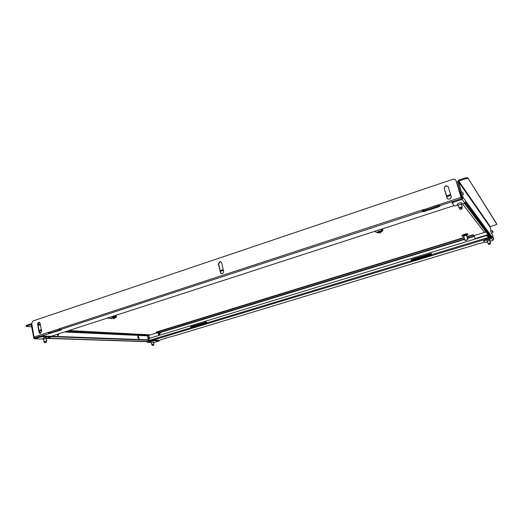 <?xml version="1.0" encoding="UTF-8"?>
<svg xmlns="http://www.w3.org/2000/svg" width="523" height="523" viewBox="0 0 523 523"><rect width="100%" height="100%" fill="white"/><g stroke="black" fill="none" stroke-linecap="round" stroke-linejoin="round"><path stroke-width="0.78" d="M462.711 191.974L463.555 194.811L462.711 191.974M490.62 231.094L491.247 233.101M452.186 203.094L451.937 202.277L453.905 201.087L454.167 201.976L452.199 203.159L454.526 205.957L458.22 205.317M461.463 204.264L464.954 203.133L465.947 201.381L492.097 236.899L491.326 238.24L483.677 240.861L484.998 242.45L487.528 242.005M491.836 232.918L493.686 239.057L492.928 240.371L490.018 241.253M454.167 201.976L462.129 199.381L463.149 197.583L458.416 181.625L458.749 181.03L465.32 178.82L465.052 177.938L458.488 180.147L457.481 181.939L462.208 197.89L461.868 198.492L453.905 201.087M493.686 239.057L492.097 236.899L485.05 239.403L485.252 240.083M483.474 240.194L483.67 240.848L483.474 240.194L485.05 239.403M465.052 177.938L467.745 177.683L496.843 224.334L490.339 226.688L490.09 227.126L491.228 230.905M491.378 237.115L465.705 202.597M496.647 223.7L467.745 177.683M468.007 178.565L465.32 178.82M459.534 208.043L461.861 207.343M459.573 208.18L459.318 207.827C460.972 207.062 461.914 206.886 462.155 207.291L461.901 207.481M459.148 207.984L459.181 207.618L462.169 207.088M458.978 207.873L458.141 205.042L461.397 204.055M488.364 243.502L490.156 242.986M488.39 243.581L490.175 243.064M488.07 243.502L490.411 242.829M487.286 241.208L489.79 240.482C490.437 239.933 490.339 239.593 489.482 239.475C486.913 239.848 486.181 240.423 487.286 241.201L487.939 243.385M488.26 236.285L488.868 237.788L490.94 237.619M488.567 236.86L486.213 235.638L149.545 338.283L148.584 340.12L149.114 341.271M206.775 323.391L191.15 328.137L191.241 328.549L190.503 326.744L206.395 321.906L207.128 323.73L152.677 340.244M431.756 255.119L411.771 261.186L411.176 259.578L411.895 261.644L207.128 323.73M191.15 328.137L190.712 326.757L206.408 321.978L190.503 326.744M488.508 236.782L488.985 238.213M411.176 259.578L431.266 253.465L431.985 255.551L411.895 261.644L411.771 261.186M411.281 259.637L431.292 253.55L411.281 259.643M165.902 338.054L165.968 338.388L165.288 338.355L165.922 338.048L175.754 335.433L476.054 244.516M462.652 248.477L463.306 248.196M166.674 337.819L159.044 340.48M484.729 242.129L475.538 244.561M488.992 238.207L488.868 237.788M221.628 273.725L220.536 272.45L218.66 264.05L219.902 261.703L220.647 261.644M221.68 262.879L221.392 262.219L219.634 261.637L218.392 263.984L220.569 273.071C222.327 274.189 223.328 273.601 223.569 271.306L221.68 262.879M40.578 333.321L41.631 331.222L39.853 322.593C38.506 321.972 37.767 322.573 37.649 324.41L38.957 332.105L39.434 333.046L40.578 333.321M449.61 199.041C450.846 198.505 451.349 197.609 451.12 196.36L448.361 186.966C446.184 185.024 444.812 185.528 444.236 188.476L446.982 197.871C447.505 198.943 448.381 199.335 449.61 199.041M422.525 210.226L437.424 205.023L440.209 205.853L438.49 206.886L424.408 211.482L421.93 211.717L423.277 209.651L58.426 329.072L61.505 329.712L60.858 330.072L34.793 337.956L34.021 337.054L31.707 323.319L32.864 321.004L452.99 179.252C454.382 178.905 455.37 179.35 455.938 180.566L461.626 198.57M456.076 180.814L461.391 198.635L439.738 205.702M364.178 234.768L389.439 226.577M114.733 315.676L364.08 234.801M50.587 336.479L95.964 321.763M95.735 321.835L114.511 315.748M60.714 329.575L51.424 332.608L48.561 332.922M439.653 205.689L422.107 211.246M39.31 322.286L38.009 324.43L39.317 332.118L40.363 333.367M448.126 186.515C445.851 185.338 444.589 186.038 444.347 188.613L447.374 198.505M455.723 180.121L456.043 180.71M423.408 209.775L438.254 204.996M58.779 329.085L49.41 332.151L58.877 329.065M460.907 197.341L437.542 205.147M34.021 337.054L49.057 332.138L48.639 333.432L48.561 332.896L49.41 332.151M461.358 208.631L462.24 208.618L460.796 209.318L459.913 209.331L461.358 208.631M151.932 341.035L151.814 340.453L153.873 340.1L153.991 340.682L147.669 342.33L146.747 341.682L47.188 338.42M151.814 340.453L146.747 341.682M26.157 325.639L26.797 325.221L26.921 325.947L31.262 324.633L33.897 338.616L34.642 338.786L39.676 337.145L39.545 336.413L42.311 335.975L50.116 336.263L50.692 337.106M153.991 340.682L159.136 340.931L153.814 342.519M34.08 337.289L34.525 338.054L39.545 336.413M42.311 335.975L42.441 336.707L50.247 336.989L50.116 336.263M42.441 336.707L39.676 337.145M44.01 341.709L43.501 339.192L50.018 337.505L50.698 337.132L50.247 336.989M153.873 340.1L158.789 340.283L159.129 340.924M26.797 325.221L30.89 323.848L31.89 324.417M47.763 338.237L148.166 341.558M26.921 325.947L26.274 326.332L26.771 326.509L31.687 326.77M152.101 344.579L153.585 344.271M152.115 344.637L153.599 344.33M151.853 344.579L153.84 344.049M151.402 342.591L153.461 342.16M151.768 344.461L151.297 342.565M44.331 341.728L46.266 341.382M44.35 341.82L45.553 341.238L46.279 341.473M43.906 341.552L46.534 341.231M46.102 341.258L45.063 341.519M489.123 244.234L490.45 243.986L489.123 244.234M44.618 342.709L46.449 342.467L44.618 342.709M153.147 345.376L152.278 345.448L153.147 345.376M58.635 333.87L58.543 335.04L57.863 335.485L56.713 334.491M138.772 338.643L137.83 336.25L138.249 335.975L139.19 338.368L138.772 338.643L137.987 336.054M478.081 237.671L478.708 237.481M485.128 235.527L485.756 235.33M137.882 337.734L138.647 338.041L138.072 336.583L137.752 337.309M56.791 334.465L57.438 334.975L57.935 334.099M64.44 331.987L147.578 335.838L148.166 340.238L50.613 336.655M57.948 335.485L58.347 333.962M459.972 193.85L459.527 192.484M39.768 330.889L40.114 330.111L40.964 329.836M41.487 330.379L39.728 330.961L40.16 333.301M40.284 329.941L39.441 331.059L40.127 333.288M68.931 330.529L149.866 334.831L68.023 330.824M147.578 335.838L149.866 334.831M148.604 340.218L147.917 340.316L148.624 340.342M149.075 338.551L148.022 338.054M39.441 331.059L39.82 333.295M137.869 336.668L138.34 338.204M57.648 334.19L57.432 334.975M473.943 235.67L473.374 235.023L467.046 236.965M464.182 237.841L157.966 331.876M156.9 332.203L156.102 332.445L156.992 332.497M474.047 235.566L473.374 235.023M473.269 234.683L466.947 236.631M464.084 237.507L157.737 331.634M157.011 331.857L156.102 332.445M159.652 335.197L159.437 334.125M487.312 235.625L488.502 235.258M488.031 234.637L475.008 238.612L475.146 239.011M475.178 239.004L475.054 238.599M489.659 236.429L490.038 236.86M460.887 193.445L460.018 192.255L459.449 192.209M460.018 192.255L459.266 191.595M462.548 203.918L484.357 232.205L485.847 231.748M490.058 236.304L489.953 235.951L489.705 236.416L490.502 236.893L490.097 235.389M490.502 236.893L489.208 236.2L464.352 203.329M461.273 198.093L461.704 197.956L461.901 198.479M459.508 192.294L461.214 198.021M460.907 193.503L460.031 192.307L461.704 197.956M158.613 333.197L159.005 334.21M148.297 337.943L147.898 337.427M148.369 335.707L147.682 336.341M147.878 337.348L148.735 338.093M148.597 335.668L149.225 337.766M149.369 335.191L148.689 335.4L148.558 335.995L149.807 338.002M157.907 332.916L158.868 335.125L159.541 334.642M475.008 238.612L474.067 235.612M107.241 318.108L111.164 318.422M111.392 318.089L111.386 318.056C112.079 317.507 113.341 317.2 115.178 317.121L115.629 317.618L116.322 317.141L115.792 316.925L111.896 316.598M116.315 317.101L115.655 316.193L113.654 316.023M115.635 317.644L111.955 318.076L111.458 318.422L111.85 318.585M113.419 318.795L114.393 318.481L113.38 318.585M116.224 316.637L116.466 316.363L114.897 316.127M374.527 231.408L377.397 232.722M382.038 231.447L382.777 230.715L380.764 229.388M382.561 229.911L381.476 229.152M381.914 231.074L381.855 230.872C379.868 230.813 378.332 231.277 377.246 232.258L377.429 232.748L378.946 232.735M380.705 232.251L381.967 231.284L378.56 231.833L377.358 232.663M379.652 232.859L380.77 232.506L379.593 232.63M380.77 232.506L380.463 231.375M379.012 232.97L378.704 231.839M379.901 232.938L379.803 232.565M382.646 230.225L382.875 229.806L382.091 229.545M465.522 240.587L467.327 239.75C465.588 240.129 464.986 240.41 465.522 240.587M465.176 240.482L467.647 239.769M464.934 240.417L463.685 236.161L465.901 235.285L466.562 235.324L467.81 239.58M466.326 235.2L463.764 235.768L466.32 235.245M463.711 236.259L462.149 236.239C462.777 235.481 464.424 234.879 467.085 234.428L467.895 234.546L466.588 235.422M462.142 236.219L461.953 235.559C462.58 234.801 464.221 234.193 466.882 233.742L467.693 233.866L465.718 234.997M493.071 232.179L492.666 230.833L493.071 232.179M492.836 232.585L492.267 230.735M492.659 230.898L490.581 231.212M492.928 240.371L491.326 238.24M464.954 203.133L462.129 199.381M465.947 201.381L463.149 197.583M490.09 227.126L458.416 181.625M490.339 226.688L458.749 181.03M190.725 327.81L148.676 340.584M411.503 260.761L206.624 322.985M488.672 237.324L431.606 254.655M484.069 239.763L431.985 255.551M389.354 226.603L454.199 205.565M422.022 211.495L60.38 329.601M38.009 324.43L37.649 324.41M39.317 332.118L38.957 332.105M438.49 206.886L438.313 206.271M424.408 211.482L424.231 210.867M60.858 330.072L60.773 329.575M51.516 333.125L51.424 332.608M34.642 338.786L43.017 339.048M147.669 342.33L150.97 342.428M153.54 342.513L154.239 342.532M158.907 340.859L158.789 340.283M38.107 324.999L40.591 325.136M148.382 339.852L51.3 336.25M220.294 271.398L223.367 270.384M446.707 196.707L450.826 195.347M147.774 335.472L65.643 331.595M474.021 236.05L467.372 238.083M464.509 238.965L159.646 332.399M160.097 332.621L464.62 239.357M467.49 238.475L474.119 236.448M489.044 235.978L488.221 236.226M489.711 236.546L488.574 236.893M431.488 254.243L411.47 260.323M206.546 322.606L190.843 327.378M490.025 236.965L488.717 237.364M431.619 254.701L411.594 260.781M206.637 323.024L190.934 327.797M465.28 202.983L489.953 235.951M158.9 333.308L159.293 334.125L160.384 333.158M157.462 332.739L159.633 333.55L160.084 332.831L159.607 332.399M157.992 332L157.534 332.72L156.9 332.223L157.992 332M157.331 331.628L160.384 333.086M115.792 316.925L115.655 316.193M382.686 230.604L382.463 229.78M452.192 203.133L451.937 202.277M461.632 203.885C462.757 201.963 458.338 202.819 457.514 203.892C456.958 204.473 457.167 204.859 458.148 205.055M462.234 206.886L461.391 204.035M490.443 242.665L489.783 240.469M39.794 333.066L39.434 333.046M462.24 208.618L461.816 207.173M459.907 209.318L459.482 207.879M34.27 337.995L34.662 338.008M147.342 341.696L147.676 341.709M38.002 324.391L40.493 324.535M26.274 326.332L26.15 325.607M153.847 344.023L153.468 342.147M151.029 342.473L150.859 342.147M46.606 341.068L46.207 338.727M46.201 338.714C46.907 337.825 46.521 337.466 45.037 337.642C42.932 338.048 42.422 338.571 43.507 339.218M490.45 243.986L490.123 242.894M488.665 244.503L488.338 243.411M46.449 342.454L46.246 341.277M44.514 342.8L44.318 341.624M152.278 345.448L152.088 344.513M153.762 345.134L153.572 344.199M450.584 194.523L446.472 195.883M223.197 269.633L220.131 270.646M41.376 329.699L40.114 330.111M190.718 326.79L206.415 322.011M411.287 259.676L431.305 253.583M488.24 236.259L489.064 236.01M147.793 335.884L148.604 335.635M148.689 335.4L157.364 332.739M485.998 231.951L473.943 235.651M111.386 318.056L111.458 318.422M116.237 315.186L116.459 316.317M382.777 230.715L382.555 229.898M381.927 230.957L382.038 231.369M382.601 228.793L382.875 229.806M467.895 234.546L467.693 233.866"/></g></svg>

